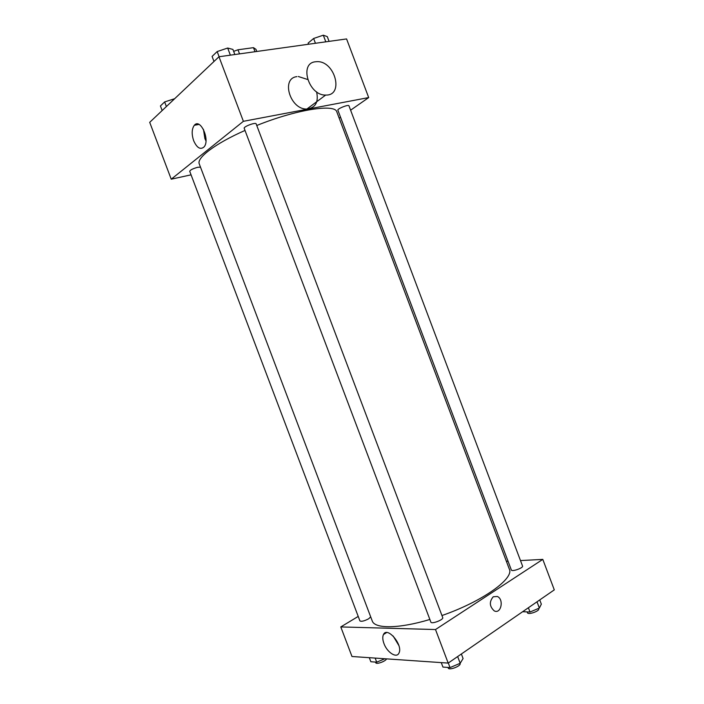 <?xml version="1.0" encoding="UTF-8"?>
<svg xmlns="http://www.w3.org/2000/svg" width="704" height="704" viewBox="0 0 704 704"><rect width="100%" height="100%" fill="white"/><g stroke="black" fill="none" stroke-linecap="round" stroke-linejoin="round"><path stroke-width="1.06" d="M239.527 53.882L237.978 49.782L233.649 51.357M237.978 49.782L253.493 47.661L255.957 49.333L256.766 51.471M255.024 51.718L253.493 47.661M191.066 174.83L171.23 179.194L149.706 122.338L218.979 56.751L346.579 38.931L368.694 97.574L350.61 110.185M340.534 117.207L339.178 118.149M441.954 615.534C482.337 601.586 514.43 578.477 509.318 569.105L336.838 111.954C335.254 103.541 296.507 109.428 256.758 125.497M245.001 130.442C215.142 143.607 196.372 157.951 199.276 163.935L372.222 620.91C374.607 628.901 398.71 628.874 429.862 619.467M171.23 179.194L243.39 121.317L368.694 97.574M256.142 123.86C255.781 121.977 243.232 126.676 244.209 128.33L430.866 622.116C431.402 624.448 443.872 619.687 442.728 617.584L256.142 123.86M348.955 105.811C348.656 104.174 337.031 108.794 337.894 110.211L511.359 570.011C511.799 572.035 523.565 567.882 522.553 566.06L348.955 105.811M370.691 616.88L368.65 618.79C364.302 621.051 361.39 621.755 359.92 620.91L189.71 171.257C190.344 169.893 193.028 168.564 197.771 167.27L200.49 167.138M243.39 121.317L218.979 56.751M193.679 140.747C191.506 134.138 191.717 128.982 194.304 125.294C200.411 117.594 210.496 140.395 203.922 147.074C200.306 149.943 196.891 147.831 193.679 140.747M298.294 76.498L307.586 79.482M316.598 91.837C318.762 102.142 315.533 107.87 306.909 109.023C290.303 109.894 280.562 78.338 296.886 76.639M315.339 61.785L316.765 61.662C334.937 60.456 344.458 95.955 325.67 95.058C308.827 95.779 298.786 63.342 315.339 61.785M205.973 140.95L204.882 138.547L203.456 129.342M358.222 616.422L340.789 626.93L435.503 629.543L542.802 559.39L520.485 560.569M508.05 561.229L506.378 561.326M340.789 626.93L351.982 656.498L448.184 663.089L554.294 589.873L542.802 559.39M448.184 663.089L435.503 629.543M383.944 643.526C382.58 639.769 382.413 636.777 383.451 634.55C387.2 625.891 403.471 645.251 398.922 653.154C396.563 658.592 387.033 652.353 383.944 643.526M493.231 596.781L497.332 596.473C504.24 599.289 501.037 614.478 494.243 610.878C489.447 606.461 489.113 601.762 493.231 596.781L497.332 596.473C504.24 599.289 501.037 614.478 494.243 610.878M398.842 645.498L393.14 636.002M369.301 657.686L370.841 661.742L376.71 662.174L384.868 658.75M376.71 662.174L375.162 658.082M386.496 658.865C385.968 661.206 376.174 664.743 375.76 662.737L375.514 662.086M441.258 662.614L442.948 667.075L450.032 667.594L460.196 663.282L463.082 658.53L461.375 653.99M460.196 663.282L457.653 656.559M450.032 667.594L448.298 663.01M460.029 663.353L460.082 663.502C461.358 665.975 448.897 670.745 448.228 668.034L447.999 667.445M522.65 611.714L530.006 612.022L539.37 608.071L541.332 604.155L539.739 599.922M539.37 608.071L537.011 601.806M530.006 612.022L528.396 607.746M538.534 608.423L538.701 608.872C539.827 611.019 528.053 615.129 527.498 612.788L527.208 612.005M162.166 110.537L160.433 105.952L164.639 101.922L174.662 98.71M166.39 106.542L164.639 101.922M213.99 61.468L212.089 56.434L217.166 51.568L227.682 48.03L232.918 49.43L234.846 54.534M230.375 55.158L227.682 48.03M219.12 56.725L217.166 51.568M308.546 44.246L308.114 43.111L313.632 38.474L323.303 35.2L327.29 36.617L329.076 41.378M325.802 41.835L323.303 35.2M315.445 43.278L313.632 38.474M306.909 109.023L325.67 95.058M198.986 124.423L194.304 125.294M386.602 632.57L383.451 634.55"/></g></svg>
